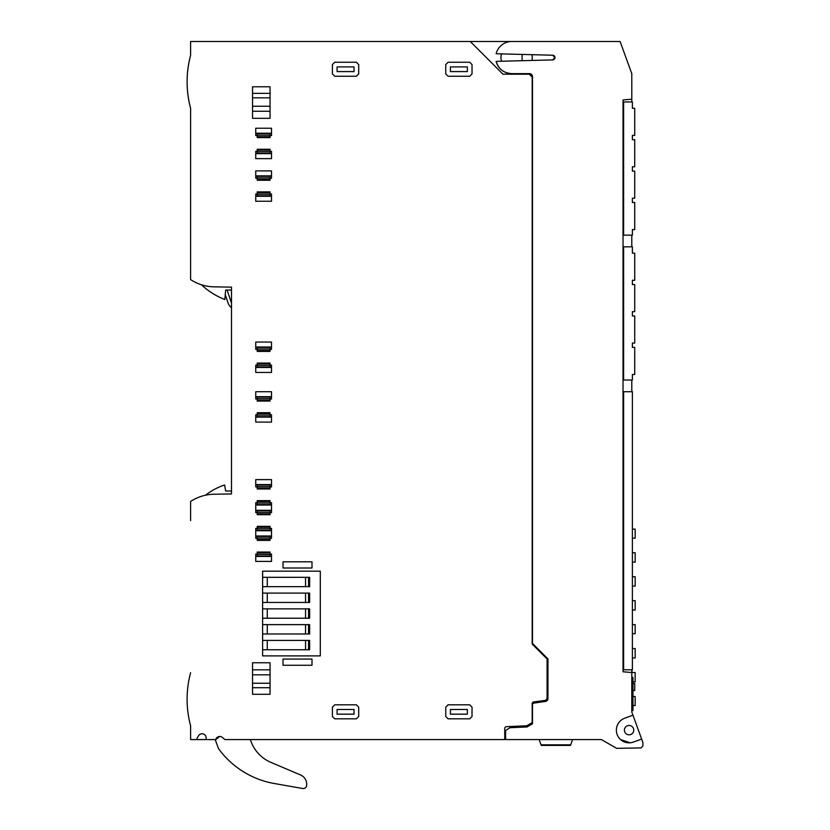<?xml version="1.0" encoding="UTF-8"?>
<svg xmlns="http://www.w3.org/2000/svg" width="830" height="830" viewBox="0 0 830 830"><rect width="100%" height="100%" fill="white"/><g stroke="black" fill="none" stroke-linecap="round" stroke-linejoin="round"><path stroke-width="1.25" d="M206.048 494.784A8.767 8.767 0 0 0 205.518 495.209L206.048 494.784A64.263 64.263 0 0 1 224.598 484.979L225.656 491.007L231.497 491.007L231.497 493.933L213.974 494.234A43.814 43.814 0 0 0 190.61 501.476L190.61 520.576M532.196 739.572L539.127 739.572L541.036 744.832L570.677 744.832L541.036 744.832L541.253 745.413L570.459 745.413L572.586 739.572L601.428 739.572L612.831 746.16M190.61 725.804A102.225 102.225 0 0 1 190.61 672.725A102.225 102.225 0 0 0 190.61 725.804L190.61 739.572L215.759 739.572A4.088 4.088 0 0 1 222.347 737.434L224.899 739.572L601.428 739.572L616.607 748.338L640.988 747.913L642.897 745.994L642.897 742.497L632.958 715.201L624.731 718.199A12.709 12.709 0 0 0 617.136 734.488A12.709 12.709 0 0 0 633.415 742.072L641.652 739.084M572.586 739.572L601.428 739.572M354.026 66.908L354.026 71.588L337.084 71.588L337.084 66.908L354.026 66.908M467.352 71.588L450.41 71.588L450.41 66.908L467.352 66.908L467.352 71.588M467.352 714.163L467.352 709.484L450.41 709.484L450.41 714.163L467.352 714.163M337.084 714.163L354.026 714.163L354.026 709.484L337.084 709.484L337.084 714.163M309.632 577.317L309.632 586.665L262.612 586.665L262.612 655.887L320.297 655.887L320.297 571.185L262.612 571.185L262.612 586.665L262.612 577.317L309.632 577.317M309.632 640.407L309.632 649.755L262.612 649.755L262.612 640.407L309.632 640.407M309.632 624.637L309.632 633.985L262.612 633.985L262.612 624.637L309.632 624.637M309.632 608.867L309.632 618.215L262.612 618.215L262.612 608.867L309.632 608.867M309.632 593.097L309.632 602.445L262.612 602.445L262.612 593.097L309.632 593.097M631.796 669.769L631.796 672.539L623.029 671.771L623.029 99.953L631.796 99.185L631.796 73.631L620.103 41.5L190.61 41.5L190.61 55.268C185.941 72.957 185.941 90.657 190.61 108.346A102.225 102.225 0 0 1 190.61 55.268A102.225 102.225 0 0 0 190.61 108.346L190.61 279.596A43.814 43.814 0 0 0 213.974 286.838L231.497 287.139L231.497 493.933M201.462 284.783A71.919 71.919 0 0 0 224.826 299.506L225.656 290.064L231.497 290.064M629.078 725.462A4.669 4.669 0 0 0 624.399 730.141A4.669 4.669 0 0 0 629.078 734.809A4.669 4.669 0 0 0 633.747 730.141A4.669 4.669 0 0 0 629.078 725.462M505.615 739.572L505.615 730.493L509.994 727.702L527.019 726.956L532.487 723.802L532.487 704.815A1.753 1.753 0 0 1 534.24 703.062L545.559 701.423A2.926 2.926 0 0 0 547.966 698.549L547.966 658.958L532.487 643.478L532.487 76.547A2.926 2.926 0 0 0 529.571 73.631L511.747 73.631C503.748 73.123 498.54 69.035 496.143 61.379A16.061 16.061 0 0 0 511.747 73.631C503.748 73.123 498.55 69.046 496.143 61.379L552.707 59.905L554.98 57.571L552.707 55.226A2.334 2.334 0 0 1 554.98 57.561A2.334 2.334 0 0 1 552.707 59.905M532.196 60.434L532.196 54.687M522.091 60.704L522.091 54.427M501.59 53.888A10.811 10.811 0 0 0 501.59 61.244M311.997 568.011L311.997 561.806L283.02 561.806L283.02 568.011L311.997 568.011M283.02 665.266L311.997 665.266L311.997 659.072L283.02 659.072L283.02 665.266M270.051 687.717L270.051 694.295L252.528 694.295L252.528 683.246L270.051 683.246L270.051 687.717L252.528 687.717M270.051 683.246L270.051 662.755L252.528 662.755L252.528 683.246M255.744 556.442L271.514 556.442L271.514 561.402L255.744 561.402L255.744 554.098L257.207 554.098M271.514 556.442L271.514 554.098L270.051 554.098M270.051 538.328L271.514 538.328L271.514 535.993L255.744 535.993L255.744 538.328L257.207 538.328M271.514 535.993L271.514 530.733L255.744 530.733L255.744 528.399L257.207 528.399M255.744 535.993L255.744 530.733M271.514 530.733L271.514 528.399L270.051 528.399M270.051 512.629L271.514 512.629L271.514 510.284L255.744 510.284L255.744 512.629L257.207 512.629M271.514 510.284L271.514 505.034L255.744 505.034L255.744 502.69L257.207 502.69M255.744 510.284L255.744 505.034M271.514 505.034L271.514 502.69L270.051 502.69M270.051 486.92L271.514 486.92L271.514 484.585L255.744 484.585L255.744 486.92L257.207 486.92M271.514 484.585L271.514 479.615L255.744 479.615L255.744 484.585M255.744 417.117L271.514 417.117L271.514 422.076L255.744 422.076L255.744 414.782L257.207 414.782M271.514 417.117L271.514 414.782L270.051 414.782M332.415 64.574L332.415 73.922L334.749 76.256L356.361 76.256L358.705 73.922L358.705 64.574L356.361 62.24L334.749 62.24L332.415 64.574M445.741 64.574L445.741 73.922L448.076 76.256L469.697 76.256L472.031 73.922L472.031 64.574L469.697 62.24L448.076 62.24L445.741 64.574M469.697 718.832L448.076 718.832L445.741 716.498L445.741 707.15L448.076 704.815L469.697 704.815L472.031 707.15L472.031 716.498L469.697 718.832M332.415 707.15L334.749 704.815L356.361 704.815L358.705 707.15L358.705 716.498L356.361 718.832L334.749 718.832L332.415 716.498L332.415 707.15M257.207 135.549L255.744 135.549L255.744 133.215L271.514 133.215L271.514 135.549L270.051 135.549M271.514 133.215L271.514 128.245L255.744 128.245L255.744 133.215M255.744 153.654L271.514 153.654L271.514 158.623L255.744 158.623L255.744 151.319L257.207 151.319M271.514 153.654L271.514 151.319L270.051 151.319M270.051 178.191L271.514 178.191L271.514 175.856L255.744 175.856L255.744 178.191L257.207 178.191M271.514 175.856L271.514 170.887L255.744 170.887L255.744 175.856M255.744 196.305L271.514 196.305L271.514 201.265L255.744 201.265L255.744 193.971L257.207 193.971M271.514 196.305L271.514 193.971L270.051 193.971M270.051 349.357L271.514 349.357L271.514 347.013L255.744 347.013L255.744 349.357L257.207 349.357M271.514 347.013L271.514 342.053L255.744 342.053L255.744 347.013M255.744 367.462L271.514 367.462L271.514 372.431L255.744 372.431L255.744 365.127L257.207 365.127M271.514 367.462L271.514 365.127L270.051 365.127M270.051 399.002L271.514 399.002L271.514 396.667L255.744 396.667L255.744 399.002L257.207 399.002M271.514 396.667L271.514 391.708L255.744 391.708L255.744 396.667M252.528 106.25L270.051 106.25L270.051 118.317L252.528 118.317L252.528 86.777L270.051 86.777L270.051 97.826L252.528 97.826M270.051 106.25L270.051 97.826M532.196 41.5L511.685 41.5M532.196 75.281L532.487 77.429M631.796 677.363L632.968 677.363L632.968 710.656L631.796 710.656M630.261 742.788L620.57 739.572M511.747 41.5A16.061 16.061 0 0 0 496.143 53.742L552.707 55.226M206.141 737.849A4.088 4.088 0 0 0 198.505 735.805A4.088 4.088 0 0 1 206.141 737.849L206.141 739.572M504.744 739.572L504.744 728.429A1.753 1.753 0 0 1 506.414 726.675L526.728 725.793L532.196 722.629L532.196 703.643A1.753 1.753 0 0 1 533.949 701.889L544.677 700.468A2.926 2.926 0 0 0 547.095 697.584L547.095 658.958L532.196 644.059L532.196 77.138L529.281 74.212L502.99 74.212L470.278 41.5M215.759 739.572L219.701 736.48L215.759 739.572A4.088 4.088 0 0 0 215.634 740.765L218.477 748.567A87.627 87.627 0 0 0 275.373 783.696L302.597 788.5A3.507 3.507 0 0 0 306.571 786.041A10.219 10.219 0 0 0 300.481 774.93L270.87 762.355A36.188 36.188 0 0 1 251.002 741.429A36.188 36.188 0 0 0 270.87 762.355M631.796 672.539L631.796 711.995L632.958 715.201M631.796 99.185L631.796 101.966M631.796 235.149L631.796 246.832M631.796 380.026L631.796 391.708M196.337 739.572L198.505 735.805M632.968 683.495L634.722 683.495L634.722 690.498L632.968 690.498M270.051 135.217L270.051 133.651L257.207 133.651L257.207 135.217L270.051 135.217L270.051 137.604L257.207 137.604L257.207 135.217M257.207 150.157L257.207 149.265L270.051 149.265L270.051 153.218L257.207 153.218L257.207 150.157L270.051 150.157M270.051 151.651L257.207 151.651M270.051 177.859L270.051 176.292L257.207 176.292L257.207 177.859L270.051 177.859L270.051 180.255L257.207 180.255L257.207 177.859M257.207 192.799L257.207 191.906L270.051 191.906L270.051 195.87L257.207 195.87L257.207 192.799L270.051 192.799M270.051 194.303L257.207 194.303M270.051 349.015L270.051 347.448L257.207 347.448L257.207 349.015L270.051 349.015L270.051 351.412L257.207 351.412L257.207 349.015M257.207 363.955L257.207 363.073L270.051 363.073L270.051 367.026L257.207 367.026L257.207 363.955L270.051 363.955M270.051 365.459L257.207 365.459M270.051 398.67L270.051 397.103L257.207 397.103L257.207 398.67L270.051 398.67L270.051 401.066L257.207 401.066L257.207 398.67M257.207 413.61L257.207 412.718L270.051 412.718L270.051 416.681L257.207 416.681L257.207 413.61L270.051 413.61M270.051 415.114L257.207 415.114M270.051 486.588L270.051 485.021L257.207 485.021L257.207 486.588L270.051 486.588L270.051 488.984L257.207 488.984L257.207 486.588M257.207 501.528L257.207 500.635L270.051 500.635L270.051 504.599L257.207 504.599L257.207 501.528L270.051 501.528M270.051 503.032L257.207 503.032M270.051 512.297L270.051 510.73L257.207 510.73L257.207 512.297L270.051 512.297L270.051 514.683L257.207 514.683L257.207 512.297M257.207 527.226L257.207 526.345L270.051 526.345L270.051 530.297L257.207 530.297L257.207 527.226L270.051 527.226M270.051 528.731L257.207 528.731M270.051 537.996L270.051 536.429L257.207 536.429L257.207 537.996L270.051 537.996L270.051 540.382L257.207 540.382L257.207 537.996M257.207 552.936L257.207 552.043L270.051 552.043L270.051 555.996L257.207 555.996L257.207 552.936L270.051 552.936M270.051 554.43L257.207 554.43M267.281 577.317L305.544 577.317L305.544 586.665L267.281 586.665L267.281 577.317M309.497 577.317L309.497 586.665M267.281 593.097L305.544 593.097L305.544 602.445L267.281 602.445L267.281 593.097M309.497 593.097L309.497 602.445M267.281 608.867L305.544 608.867L305.544 618.215L267.281 618.215L267.281 608.867M309.497 608.867L309.497 618.215M267.281 624.637L305.544 624.637L305.544 633.985L267.281 633.985L267.281 624.637M309.497 624.637L309.497 633.985M267.281 640.407L305.544 640.407L305.544 649.755L267.281 649.755L267.281 640.407M309.497 640.407L309.497 649.755M632.968 705.542L635.158 705.542L635.158 696.474L632.968 696.474M632.968 681.897L635.158 681.897L635.158 672.528L631.796 672.528M632.377 657.951L635.158 657.951L635.158 648.572L632.377 648.572M632.377 633.695L635.158 633.695L635.158 624.627L632.377 624.627M632.377 610.05L635.158 610.05L635.158 600.671L632.377 600.671M632.377 586.094L635.158 586.094L635.158 576.726L632.377 576.726M632.377 562.149L635.158 562.149L635.158 552.77L632.377 552.77M632.377 538.193L635.158 538.193L635.158 529.125L632.377 529.125M275.373 783.696L302.597 788.5M251.002 741.429L250.328 739.572M300.481 774.93L290.573 770.728M215.198 739.572L215.634 740.765M225.252 294.66L228.011 302.836A10.219 10.219 0 0 0 231.497 307.702M227.306 290.064A9.929 9.929 0 0 0 227.752 292.015L231.051 301.809A7.014 7.014 0 0 0 231.497 302.846M631.941 672.528L631.941 669.769M623.029 536.574L623.621 536.574M623.029 669.769L623.621 669.769L623.621 391.708L632.377 391.708L632.377 669.769L623.621 669.769M623.029 524.892L623.621 524.892M623.029 391.708L623.621 391.708M632.377 380.026L632.377 374.475L632.377 380.026L623.029 380.026M623.029 246.832L623.621 246.832L623.621 380.026M632.377 250.349L632.377 246.832L623.621 246.832M632.377 246.832L632.377 253.171L634.722 253.171L634.722 280.281L632.377 280.281L632.377 284.565L632.377 281.951M632.377 284.565L634.722 284.565L634.722 311.675L632.377 311.675L632.377 315.971L632.377 313.356M632.377 315.971L634.722 315.971L634.722 343.07L632.377 343.07L632.377 347.365L632.377 344.751M632.377 253.171L632.377 250.556M632.377 347.365L634.722 347.365L634.722 374.475L632.377 374.475M632.377 235.149L632.377 229.599L632.377 235.149L623.029 235.149M623.029 101.966L623.621 101.966L623.621 235.149M632.377 105.472L632.377 101.966L623.621 101.966M632.377 101.966L632.377 108.294L634.722 108.294L634.722 135.404L632.377 135.404L632.377 139.699L632.377 137.085M632.377 139.699L634.722 139.699L634.722 166.799L632.377 166.799L632.377 171.094L632.377 168.48M632.377 171.094L634.722 171.094L634.722 198.204L632.377 198.204L632.377 202.499L632.377 199.874M632.377 108.294L632.377 105.68M632.377 202.499L634.722 202.499L634.722 229.599L632.377 229.599M270.051 674.821L252.528 674.821M252.528 669.82L270.051 669.82M270.051 111.261L252.528 111.261M252.528 93.354L270.051 93.354M270.051 136.722L257.207 136.722M270.051 179.363L257.207 179.363M270.051 350.519L257.207 350.519M270.051 400.174L257.207 400.174M270.051 488.092L257.207 488.092M270.051 513.791L257.207 513.791M270.051 539.5L257.207 539.5M308.563 577.317L308.563 586.665M308.563 593.097L308.563 602.445M308.563 608.867L308.563 618.215M308.563 624.637L308.563 633.985M308.563 640.407L308.563 649.755"/></g></svg>
